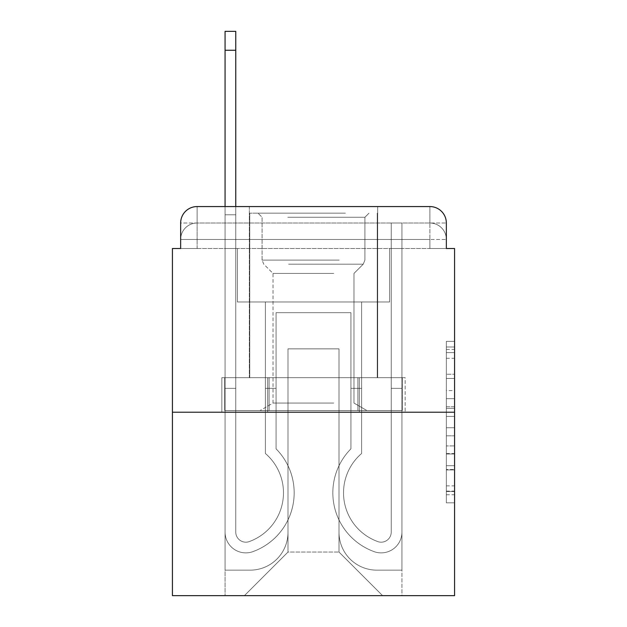 <?xml version="1.0" encoding="UTF-8"?>
<svg xmlns="http://www.w3.org/2000/svg" width="627" height="627" viewBox="0 0 627 627"><rect width="100%" height="100%" fill="white"/><g stroke="black" fill="none" stroke-linecap="round" stroke-linejoin="round"><path stroke-width="0.47" stroke-dasharray="3.13 2.35" d="M446.346 390.59L446.346 416.43L454.575 416.43L454.575 494.75L454.575 349.411L454.575 416.43L446.346 416.43L446.346 346.99L446.346 502.823L446.346 341.339L446.346 491.521L454.575 491.521L446.346 491.521L454.575 491.521L446.346 491.521L446.346 465.681L446.346 502.823L454.575 502.823L454.575 341.339L454.575 491.121L454.575 427.732L446.346 427.732L454.575 427.732L454.575 465.681L454.575 352.64L446.346 352.64L454.575 352.64L454.575 502.823L454.575 349.411L454.575 502.823L446.346 502.823L446.346 341.339L454.575 341.339L454.575 349.411L454.575 341.339L454.575 349.411L454.575 341.339L454.575 346.99L454.575 341.339L446.346 341.339L446.346 352.64L454.575 352.64L446.346 352.64L446.346 390.59L454.575 390.59M180.654 248.511L197.105 248.511L180.654 248.511L197.105 248.511L180.654 248.511L180.654 239.467L429.895 239.467L180.654 239.467L197.105 239.467L197.105 223.016L429.895 223.016L197.105 223.016L429.895 223.016L429.895 239.467L446.346 239.467L429.895 239.467L429.895 223.016L429.895 239.467L446.346 239.467L429.895 239.467L446.346 239.467L429.895 239.467L446.346 239.467L429.895 239.467L446.346 239.467L429.895 239.467L446.346 239.467L429.895 239.467L446.346 239.467L429.895 239.467L446.346 239.467L429.895 239.467L429.895 223.016L429.895 239.467L429.895 223.016L429.895 239.467L429.895 223.016L429.895 239.467L429.895 223.016L429.895 239.467L429.895 223.016L429.895 239.467L429.895 223.016L429.895 239.467L429.895 223.016L446.346 223.016L180.654 223.016A16.451 16.451 0 0 1 197.105 206.565L429.895 206.565L197.105 206.565A16.451 16.451 0 0 0 180.654 223.016L197.105 223.016A16.451 16.451 0 0 0 180.654 239.467L197.105 239.467L197.105 223.016A16.451 16.451 0 0 0 180.654 239.467L197.105 239.467L180.654 239.467L197.105 239.467L180.654 239.467L197.105 239.467L180.654 239.467L197.105 239.467L180.654 239.467L197.105 239.467L180.654 239.467L180.654 248.511L180.654 239.467L180.654 248.511L180.654 239.467L180.654 248.511L180.654 239.467L180.654 248.511L172.425 248.511L172.425 595.65L454.575 595.65L454.575 248.511L446.346 248.511L446.346 223.016A16.451 16.451 0 0 0 429.895 206.565A16.451 16.451 0 0 1 446.346 223.016L446.346 248.511L180.654 248.511L180.654 223.016L180.654 248.511L446.346 248.511L429.895 248.511L446.346 248.511L429.895 248.511L446.346 248.511L429.895 248.511L446.346 248.511L429.895 248.511L446.346 248.511L429.895 248.511L446.346 248.511L429.895 248.511L446.346 248.511L429.895 248.511L446.346 248.511L429.895 248.511L429.895 223.016L429.895 248.511L429.895 239.467L429.895 248.511L429.895 239.467L429.895 248.511L429.895 239.467L429.895 248.511L429.895 239.467L429.895 248.511L429.895 239.467L429.895 248.511L429.895 239.467L429.895 248.511L429.895 239.467L429.895 248.511L429.895 239.467L429.895 248.511L446.346 248.511L446.346 239.467A16.451 16.451 0 0 0 429.895 223.016L429.895 206.565A16.451 16.451 0 0 1 446.346 223.016A16.451 16.451 0 0 0 429.895 206.565L429.895 223.016A16.451 16.451 0 0 1 446.346 239.467A16.451 16.451 0 0 0 429.895 223.016A16.451 16.451 0 0 1 446.346 239.467A16.451 16.451 0 0 0 429.895 223.016A16.451 16.451 0 0 1 446.346 239.467A16.451 16.451 0 0 0 429.895 223.016A16.451 16.451 0 0 1 446.346 239.467L446.346 248.511M377.666 206.565L377.666 377.666L249.334 377.666L377.666 377.666L249.334 377.666L249.334 206.565L377.666 206.565L249.334 206.565L377.666 206.565L249.334 206.565L377.666 206.565L377.666 377.666L249.334 377.666L249.334 206.565M454.575 406.743L454.575 398.67L454.575 406.743L446.346 406.743L446.346 374.241L446.346 469.921L446.346 445.899L454.575 445.899L446.346 445.899L446.346 502.823L454.575 502.823L446.346 502.823L454.575 502.823L446.346 502.823L446.346 341.339L454.575 341.339L446.346 341.339L454.575 341.339L446.346 341.339L446.346 406.743L454.575 406.743M172.425 412.213L454.575 412.213M225.069 206.565L235.768 206.565L235.768 214.787L225.069 214.787L235.768 214.787L235.768 31.35L235.768 532.104A10.079 10.079 0 0 0 249.53 541.485L250.628 541.046A51.822 51.822 0 0 0 283.475 492.822A51.822 51.822 0 0 1 250.628 541.046A51.822 51.822 0 0 0 265.378 453.478A51.822 51.822 0 0 1 283.475 492.822A51.822 51.822 0 0 0 265.378 453.478L265.378 301.987L361.622 301.987L361.622 453.478A51.822 51.822 0 0 0 376.372 541.046L377.47 541.485A10.079 10.079 0 0 0 391.232 532.104A10.079 10.079 0 0 1 377.47 541.485L376.372 541.046A51.822 51.822 0 0 1 361.622 453.478A51.822 51.822 0 0 0 376.372 541.046L377.47 541.485A10.079 10.079 0 0 0 391.232 532.104L391.232 223.016L401.931 223.016L401.931 532.104A20.769 20.769 0 0 1 373.551 551.431L372.454 551A62.52 62.52 0 0 1 350.932 448.838A62.52 62.52 0 0 0 372.454 551L373.551 551.431L372.454 551A62.52 62.52 0 0 1 350.932 448.838L350.932 312.677L276.068 312.677L276.068 448.838A62.52 62.52 0 0 1 294.173 492.822A62.52 62.52 0 0 0 276.068 448.838A62.52 62.52 0 0 1 254.546 551L253.449 551.431A20.769 20.769 0 0 1 225.069 532.104L225.069 31.35L225.069 214.787L235.768 214.787L235.768 532.104A10.079 10.079 0 0 0 249.53 541.485A10.079 10.079 0 0 1 235.768 532.104A10.079 10.079 0 0 0 249.53 541.485L250.628 541.046A51.822 51.822 0 0 0 265.378 453.478L265.378 301.987L361.622 301.987L361.622 453.478A51.822 51.822 0 0 0 376.372 541.046L377.47 541.485A10.079 10.079 0 0 0 391.232 532.104L391.232 223.016L401.931 223.016L401.931 532.104A20.769 20.769 0 0 1 373.551 551.431L372.454 551A62.52 62.52 0 0 1 350.932 448.838L350.932 312.677L276.068 312.677L276.068 448.838A62.52 62.52 0 0 1 254.546 551A62.52 62.52 0 0 0 294.173 492.822A62.52 62.52 0 0 1 254.546 551L253.449 551.431A20.769 20.769 0 0 1 225.069 532.104L225.069 214.787L235.768 214.787L225.069 214.787L225.069 31.35L225.069 214.787L235.768 214.787L225.069 214.787L235.768 214.787L235.768 31.35L235.768 532.104A10.079 10.079 0 0 0 249.53 541.485L250.628 541.046A51.822 51.822 0 0 0 283.475 492.822A51.822 51.822 0 0 1 250.628 541.046A51.822 51.822 0 0 0 265.378 453.478A51.822 51.822 0 0 1 283.475 492.822A51.822 51.822 0 0 0 265.378 453.478L265.378 388.356L276.068 388.356L276.068 448.838L276.068 388.356L265.378 388.356L265.378 453.478L265.378 301.987L361.622 301.987L361.622 453.478A51.822 51.822 0 0 0 376.372 541.046L377.47 541.485A10.079 10.079 0 0 0 391.232 532.104A10.079 10.079 0 0 1 377.47 541.485L376.372 541.046A51.822 51.822 0 0 1 361.622 453.478A51.822 51.822 0 0 0 376.372 541.046L377.47 541.485A10.079 10.079 0 0 0 391.232 532.104L391.232 388.356L401.931 388.356L401.931 532.104A20.769 20.769 0 0 1 373.551 551.431A20.769 20.769 0 0 0 401.931 532.104A20.769 20.769 0 0 1 373.551 551.431L372.454 551A62.52 62.52 0 0 1 350.932 448.838A62.52 62.52 0 0 0 372.454 551L373.551 551.431L372.454 551A62.52 62.52 0 0 1 350.932 448.838L350.932 388.356L361.622 388.356L350.932 388.356L350.932 448.838L350.932 312.677L276.068 312.677L276.068 448.838A62.52 62.52 0 0 1 294.173 492.822A62.52 62.52 0 0 0 276.068 448.838A62.52 62.52 0 0 1 254.546 551L253.449 551.431A20.769 20.769 0 0 1 225.069 532.104A20.769 20.769 0 0 0 253.449 551.431A20.769 20.769 0 0 1 225.069 532.104L225.069 31.35L225.069 214.787L235.768 214.787L235.768 532.104A10.079 10.079 0 0 0 249.53 541.485A10.079 10.079 0 0 1 235.768 532.104A10.079 10.079 0 0 0 249.53 541.485L250.628 541.046A51.822 51.822 0 0 0 265.378 453.478L265.378 301.987L361.622 301.987L361.622 453.478A51.822 51.822 0 0 0 376.372 541.046L377.47 541.485A10.079 10.079 0 0 0 391.232 532.104L391.232 223.016L401.931 223.016L401.931 532.104A20.769 20.769 0 0 1 373.551 551.431L372.454 551A62.52 62.52 0 0 1 350.932 448.838L350.932 312.677L276.068 312.677L276.068 448.838A62.52 62.52 0 0 1 254.546 551A62.52 62.52 0 0 0 294.173 492.822A62.52 62.52 0 0 1 254.546 551L253.449 551.431A20.769 20.769 0 0 1 225.069 532.104L225.069 214.787L235.768 214.787L225.069 214.787L225.069 31.35L225.069 214.787L235.768 214.787L225.069 214.787L235.768 214.787L235.768 31.35L235.768 532.104L235.768 388.356L225.069 388.356L225.069 532.104A20.769 20.769 0 0 0 253.449 551.431L254.546 551L253.449 551.431A20.769 20.769 0 0 1 225.069 532.104L225.069 31.35L225.069 214.787L235.768 214.787L235.768 532.104A10.079 10.079 0 0 0 249.53 541.485L250.628 541.046A51.822 51.822 0 0 0 283.475 492.822A51.822 51.822 0 0 1 250.628 541.046A51.822 51.822 0 0 0 265.378 453.478A51.822 51.822 0 0 1 283.475 492.822A51.822 51.822 0 0 0 265.378 453.478L265.378 388.356L276.068 388.356L276.068 448.838L276.068 388.356L265.378 388.356L265.378 453.478L265.378 301.987L361.622 301.987L361.622 453.478A51.822 51.822 0 0 0 376.372 541.046L377.47 541.485A10.079 10.079 0 0 0 391.232 532.104L391.232 223.016L401.931 223.016L401.931 532.104A20.769 20.769 0 0 1 373.551 551.431A20.769 20.769 0 0 0 401.931 532.104A20.769 20.769 0 0 1 373.551 551.431L372.454 551A62.52 62.52 0 0 1 350.932 448.838A62.52 62.52 0 0 0 372.454 551L373.551 551.431L372.454 551A62.52 62.52 0 0 1 350.932 448.838L350.932 388.356L361.622 388.356L350.932 388.356L350.932 448.838L350.932 312.677L276.068 312.677L276.068 448.838A62.52 62.52 0 0 1 294.173 492.822A62.52 62.52 0 0 0 276.068 448.838A62.52 62.52 0 0 1 254.546 551L253.449 551.431A20.769 20.769 0 0 1 225.069 532.104L225.069 214.787L235.768 214.787L225.069 214.787L225.069 31.35L225.069 214.787L235.768 214.787L225.069 214.787L235.768 214.787L235.768 31.35L235.768 532.104A10.079 10.079 0 0 0 249.53 541.485A10.079 10.079 0 0 1 235.768 532.104A10.079 10.079 0 0 0 249.53 541.485L250.628 541.046A51.822 51.822 0 0 0 265.378 453.478L265.378 301.987L361.622 301.987L361.622 453.478A51.822 51.822 0 0 0 376.372 541.046A51.822 51.822 0 0 1 361.622 453.478A51.822 51.822 0 0 0 376.372 541.046L377.47 541.485A10.079 10.079 0 0 0 391.232 532.104A10.079 10.079 0 0 1 377.47 541.485A10.079 10.079 0 0 0 391.232 532.104L391.232 223.016L401.931 223.016L401.931 532.104A20.769 20.769 0 0 1 373.551 551.431L372.454 551A62.52 62.52 0 0 1 350.932 448.838L350.932 312.677L276.068 312.677L276.068 448.838A62.52 62.52 0 0 1 254.546 551A62.52 62.52 0 0 0 294.173 492.822A62.52 62.52 0 0 1 254.546 551L253.449 551.431A20.769 20.769 0 0 1 225.069 532.104A20.769 20.769 0 0 0 253.449 551.431L254.546 551L253.449 551.431A20.769 20.769 0 0 1 225.069 532.104L225.069 31.35L225.069 214.787L235.768 214.787L235.768 532.104A10.079 10.079 0 0 0 249.53 541.485L250.628 541.046A51.822 51.822 0 0 0 283.475 492.822A51.822 51.822 0 0 1 250.628 541.046A51.822 51.822 0 0 0 265.378 453.478A51.822 51.822 0 0 1 283.475 492.822A51.822 51.822 0 0 0 265.378 453.478L265.378 388.356L276.068 388.356L276.068 448.838L276.068 388.356L265.378 388.356L265.378 453.478L265.378 301.987L361.622 301.987L361.622 453.478A51.822 51.822 0 0 0 376.372 541.046L377.47 541.485A10.079 10.079 0 0 0 391.232 532.104L391.232 223.016L401.931 223.016L401.931 532.104A20.769 20.769 0 0 1 373.551 551.431A20.769 20.769 0 0 0 401.931 532.104A20.769 20.769 0 0 1 373.551 551.431L372.454 551A62.52 62.52 0 0 1 350.932 448.838A62.52 62.52 0 0 0 372.454 551L373.551 551.431L372.454 551A62.52 62.52 0 0 1 350.932 448.838L350.932 388.356L361.622 388.356L350.932 388.356L350.932 448.838L350.932 312.677L276.068 312.677L276.068 448.838A62.52 62.52 0 0 1 294.173 492.822A62.52 62.52 0 0 0 276.068 448.838A62.52 62.52 0 0 1 254.546 551L253.449 551.431A20.769 20.769 0 0 1 225.069 532.104L225.069 214.787L235.768 214.787L225.069 214.787L225.069 31.35L225.069 214.787L235.768 214.787L225.069 214.787L235.768 214.787L235.768 31.35L235.768 532.104A10.079 10.079 0 0 0 249.53 541.485A10.079 10.079 0 0 1 235.768 532.104A10.079 10.079 0 0 0 249.53 541.485L250.628 541.046A51.822 51.822 0 0 0 265.378 453.478L265.378 301.987L361.622 301.987L361.622 453.478A51.822 51.822 0 0 0 376.372 541.046A51.822 51.822 0 0 1 361.622 453.478A51.822 51.822 0 0 0 376.372 541.046L377.47 541.485A10.079 10.079 0 0 0 391.232 532.104A10.079 10.079 0 0 1 377.47 541.485A10.079 10.079 0 0 0 391.232 532.104L391.232 388.356L401.931 388.356L401.931 532.104A20.769 20.769 0 0 1 373.551 551.431L372.454 551A62.52 62.52 0 0 1 350.932 448.838L350.932 312.677L276.068 312.677L276.068 448.838A62.52 62.52 0 0 1 254.546 551A62.52 62.52 0 0 0 294.173 492.822A62.52 62.52 0 0 1 254.546 551L253.449 551.431A20.769 20.769 0 0 1 225.069 532.104A20.769 20.769 0 0 0 253.449 551.431L254.546 551L253.449 551.431A20.769 20.769 0 0 1 225.069 532.104L225.069 206.565M339.003 532.307A37.839 37.839 0 0 0 376.843 570.147A37.839 37.839 0 0 1 339.003 532.307L339.003 348.871L339.003 532.307A37.839 37.839 0 0 0 376.843 570.147L401.931 570.147L376.843 570.147A37.839 37.839 0 0 1 339.003 532.307L339.003 348.871L287.997 348.871L339.003 348.871L339.003 532.307A37.839 37.839 0 0 0 376.843 570.147L401.931 570.147L376.843 570.147A37.839 37.839 0 0 1 339.003 532.307L339.003 348.871L287.997 348.871L287.997 532.307L287.997 348.871L339.003 348.871L339.003 532.307A37.839 37.839 0 0 0 376.843 570.147L401.931 570.147L376.843 570.147A37.839 37.839 0 0 1 339.003 532.307L339.003 348.871L287.997 348.871L287.997 532.307A37.839 37.839 0 0 1 250.157 570.147A37.839 37.839 0 0 0 287.997 532.307L287.997 348.871L339.003 348.871L339.003 532.307A37.839 37.839 0 0 0 376.843 570.147L401.931 570.147L376.843 570.147A37.839 37.839 0 0 1 339.003 532.307L339.003 348.871L287.997 348.871L287.997 532.307A37.839 37.839 0 0 1 250.157 570.147L225.069 570.147L250.157 570.147A37.839 37.839 0 0 0 287.997 532.307L287.997 348.871L339.003 348.871L339.003 532.307A37.839 37.839 0 0 0 376.843 570.147L401.931 570.147L376.843 570.147A37.839 37.839 0 0 1 339.003 532.307L339.003 348.871L287.997 348.871L287.997 532.307A37.839 37.839 0 0 1 250.157 570.147L225.069 570.147L250.157 570.147A37.839 37.839 0 0 0 287.997 532.307L287.997 348.871L339.003 348.871L339.003 532.307A37.839 37.839 0 0 0 376.843 570.147L401.931 570.147L376.843 570.147A37.839 37.839 0 0 1 339.003 532.307L339.003 348.871L287.997 348.871L287.997 532.307A37.839 37.839 0 0 1 250.157 570.147L225.069 570.147L250.157 570.147A37.839 37.839 0 0 0 287.997 532.307L287.997 348.871L339.003 348.871L339.003 532.307A37.839 37.839 0 0 0 376.843 570.147L401.931 570.147L376.843 570.147A37.839 37.839 0 0 1 339.003 532.307L339.003 348.871L287.997 348.871L287.997 532.307A37.839 37.839 0 0 1 250.157 570.147L225.069 570.147L250.157 570.147A37.839 37.839 0 0 0 287.997 532.307L287.997 348.871L339.003 348.871L339.003 532.307M225.069 248.511L225.069 570.147L250.157 570.147A37.839 37.839 0 0 0 287.997 532.307A37.839 37.839 0 0 1 250.157 570.147L225.069 570.147L225.069 248.511L237.414 248.511L237.414 301.987L389.586 301.987L237.414 301.987L389.586 301.987L237.414 301.987L389.586 301.987L237.414 301.987L389.586 301.987L237.414 301.987L389.586 301.987L237.414 301.987L389.586 301.987L237.414 301.987L389.586 301.987L237.414 301.987L389.586 301.987L237.414 301.987L389.586 301.987L237.414 301.987L237.414 248.511L225.069 248.511L225.069 570.147L225.069 248.511L237.414 248.511L237.414 301.987L237.414 248.511L225.069 248.511L225.069 570.147L225.069 248.511L237.414 248.511L237.414 301.987L237.414 248.511L225.069 248.511L225.069 570.147L225.069 248.511L237.414 248.511L237.414 301.987L237.414 248.511L225.069 248.511L225.069 570.147L225.069 248.511L237.414 248.511L237.414 301.987L237.414 248.511L225.069 248.511L225.069 570.147L225.069 248.511L237.414 248.511L237.414 301.987L237.414 248.511L225.069 248.511L225.069 570.147L225.069 248.511L237.414 248.511L237.414 301.987L237.414 248.511L225.069 248.511L225.069 570.147L250.157 570.147A37.839 37.839 0 0 0 287.997 532.307L287.997 348.871L287.997 532.307A37.839 37.839 0 0 1 250.157 570.147A37.839 37.839 0 0 0 287.997 532.307L287.997 348.871L339.003 348.871L287.997 348.871L287.997 532.307A37.839 37.839 0 0 1 250.157 570.147L225.069 570.147L225.069 248.511L237.414 248.511L237.414 301.987L237.414 248.511L225.069 248.511L225.069 595.65L244.405 595.65L225.069 595.65L225.069 248.511L237.414 248.511L237.414 301.987L237.414 248.511L225.069 248.511M389.586 248.511L389.586 301.987L389.586 248.511L401.931 248.511L401.931 570.147L376.843 570.147L401.931 570.147L401.931 248.511L389.586 248.511L389.586 301.987L389.586 248.511L401.931 248.511L401.931 570.147L401.931 248.511L389.586 248.511L389.586 301.987L389.586 248.511L401.931 248.511L401.931 570.147L401.931 248.511L389.586 248.511L389.586 301.987L389.586 248.511L401.931 248.511L401.931 570.147L401.931 248.511L389.586 248.511L389.586 301.987L389.586 248.511L401.931 248.511L401.931 570.147L401.931 248.511L389.586 248.511L389.586 301.987L389.586 248.511L401.931 248.511L401.931 570.147L401.931 248.511L389.586 248.511L389.586 301.987L389.586 248.511L401.931 248.511L401.931 570.147L401.931 248.511L389.586 248.511L389.586 301.987L389.586 248.511L401.931 248.511L401.931 570.147L401.931 248.511L389.586 248.511L389.586 301.987L389.586 248.511L401.931 248.511L401.931 595.65L244.405 595.65L401.931 595.65L401.931 248.511L389.586 248.511M339.003 348.871L339.003 552.05L339.003 348.871L287.997 348.871L287.997 552.05L339.003 552.05L287.997 552.05L287.997 348.871L287.997 552.05L244.405 595.65L287.997 552.05L244.405 595.65L287.997 552.05L287.997 348.871L339.003 348.871L339.003 552.05L382.595 595.65L339.003 552.05L382.595 595.65L339.003 552.05L339.003 348.871L287.997 348.871L339.003 348.871M267.666 412.213L405.16 412.213L267.666 412.213L267.666 377.666L221.84 377.666L405.16 377.666L267.666 377.666L267.666 412.213L267.666 377.666L221.84 377.666L221.84 412.213L221.84 377.666L359.334 377.666L359.334 412.213L405.16 412.213L359.334 412.213L359.334 377.666L405.16 377.666L405.16 412.213L405.16 377.666L267.666 377.666L267.666 412.213M197.105 206.565A16.451 16.451 0 0 0 180.654 223.016A16.451 16.451 0 0 1 197.105 206.565L197.105 223.016A16.451 16.451 0 0 0 180.654 239.467L197.105 239.467L180.654 239.467A16.451 16.451 0 0 1 197.105 223.016A16.451 16.451 0 0 0 180.654 239.467A16.451 16.451 0 0 1 197.105 223.016A16.451 16.451 0 0 0 180.654 239.467A16.451 16.451 0 0 1 197.105 223.016L197.105 206.565M359.334 377.666L359.334 412.213L359.334 377.666M446.346 416.43L454.575 416.43L446.346 416.43M446.346 346.99L446.346 341.339L446.346 346.99L454.575 346.99L446.346 346.99M446.346 469.521L446.346 435.812L446.346 469.521L454.575 469.521L446.346 469.521M446.346 435.812L446.346 427.732L454.575 427.732L446.346 427.732L446.346 435.812L454.575 435.812L446.346 435.812M446.346 374.241L446.346 352.64L446.346 374.241L454.575 374.241L446.346 374.241M446.346 341.339L454.575 341.339L446.346 341.339L446.346 349.411L446.346 341.339L454.575 341.339M446.346 502.823L454.575 502.823L446.346 502.823L446.346 494.75L446.346 502.823M225.069 388.356L225.069 214.787L235.768 214.787L235.768 532.104L235.768 388.356L225.069 388.356L235.768 388.356L235.768 532.104A10.079 10.079 0 0 0 249.53 541.485L250.628 541.046A51.822 51.822 0 0 0 283.475 492.822A51.822 51.822 0 0 1 250.628 541.046A51.822 51.822 0 0 0 265.378 453.478A51.822 51.822 0 0 1 283.475 492.822A51.822 51.822 0 0 0 265.378 453.478L265.378 388.356L276.068 388.356L276.068 448.838L276.068 388.356L265.378 388.356L265.378 453.478L265.378 301.987L361.622 301.987L361.622 453.478A51.822 51.822 0 0 0 376.372 541.046L377.47 541.485A10.079 10.079 0 0 0 391.232 532.104L391.232 223.016L401.931 223.016L401.931 532.104A20.769 20.769 0 0 1 373.551 551.431A20.769 20.769 0 0 0 401.931 532.104A20.769 20.769 0 0 1 373.551 551.431L372.454 551A62.52 62.52 0 0 1 350.932 448.838A62.52 62.52 0 0 0 372.454 551L373.551 551.431L372.454 551A62.52 62.52 0 0 1 350.932 448.838L350.932 388.356L361.622 388.356L350.932 388.356L350.932 448.838L350.932 312.677L276.068 312.677L276.068 448.838A62.52 62.52 0 0 1 294.173 492.822A62.52 62.52 0 0 0 276.068 448.838A62.52 62.52 0 0 1 254.546 551L253.449 551.431A20.769 20.769 0 0 1 225.069 532.104A20.769 20.769 0 0 0 253.449 551.431A20.769 20.769 0 0 1 225.069 532.104L225.069 214.787L235.768 214.787L225.069 214.787L225.069 532.104A20.769 20.769 0 0 0 253.449 551.431L254.546 551A62.52 62.52 0 0 0 294.173 492.822A62.52 62.52 0 0 1 254.546 551L253.449 551.431A20.769 20.769 0 0 1 225.069 532.104L225.069 214.787L235.768 214.787L235.768 31.35L235.768 532.104A10.079 10.079 0 0 0 249.53 541.485A10.079 10.079 0 0 1 235.768 532.104A10.079 10.079 0 0 0 249.53 541.485L250.628 541.046A51.822 51.822 0 0 0 265.378 453.478L265.378 301.987L361.622 301.987L361.622 453.478A51.822 51.822 0 0 0 376.372 541.046A51.822 51.822 0 0 1 361.622 453.478A51.822 51.822 0 0 0 376.372 541.046L377.47 541.485A10.079 10.079 0 0 0 391.232 532.104L391.232 223.016L401.931 223.016L401.931 532.104A20.769 20.769 0 0 1 373.551 551.431L372.454 551A62.52 62.52 0 0 1 350.932 448.838L350.932 312.677L276.068 312.677L276.068 448.838A62.52 62.52 0 0 1 254.546 551L253.449 551.431A20.769 20.769 0 0 1 225.069 532.104L225.069 214.787L235.768 214.787L235.768 532.104L235.768 388.356L225.069 388.356L225.069 532.104A20.769 20.769 0 0 0 253.449 551.431A20.769 20.769 0 0 1 225.069 532.104L225.069 214.787L235.768 214.787L235.768 31.35L235.768 532.104A10.079 10.079 0 0 0 249.53 541.485L250.628 541.046A51.822 51.822 0 0 0 283.475 492.822A51.822 51.822 0 0 1 250.628 541.046A51.822 51.822 0 0 0 265.378 453.478A51.822 51.822 0 0 1 283.475 492.822A51.822 51.822 0 0 0 265.378 453.478L265.378 388.356L276.068 388.356L276.068 448.838L276.068 388.356L265.378 388.356L265.378 453.478L265.378 301.987L361.622 301.987L361.622 453.478A51.822 51.822 0 0 0 376.372 541.046L377.47 541.485A10.079 10.079 0 0 0 391.232 532.104A10.079 10.079 0 0 1 377.47 541.485A10.079 10.079 0 0 0 391.232 532.104L391.232 223.016L401.931 223.016L401.931 532.104A20.769 20.769 0 0 1 373.551 551.431A20.769 20.769 0 0 0 401.931 532.104A20.769 20.769 0 0 1 373.551 551.431L372.454 551A62.52 62.52 0 0 1 350.932 448.838A62.52 62.52 0 0 0 372.454 551L373.551 551.431L372.454 551A62.52 62.52 0 0 1 350.932 448.838L350.932 388.356L361.622 388.356L350.932 388.356L350.932 448.838L350.932 312.677L276.068 312.677L276.068 448.838A62.52 62.52 0 0 1 294.173 492.822A62.52 62.52 0 0 0 276.068 448.838A62.52 62.52 0 0 1 254.546 551L253.449 551.431L254.546 551A62.52 62.52 0 0 0 294.173 492.822A62.52 62.52 0 0 1 254.546 551L253.449 551.431A20.769 20.769 0 0 1 225.069 532.104L225.069 214.787L235.768 214.787L235.768 532.104A10.079 10.079 0 0 0 249.53 541.485A10.079 10.079 0 0 1 235.768 532.104A10.079 10.079 0 0 0 249.53 541.485L250.628 541.046A51.822 51.822 0 0 0 265.378 453.478L265.378 301.987L361.622 301.987L361.622 453.478A51.822 51.822 0 0 0 376.372 541.046A51.822 51.822 0 0 1 361.622 453.478A51.822 51.822 0 0 0 376.372 541.046L377.47 541.485A10.079 10.079 0 0 0 391.232 532.104L391.232 223.016L401.931 223.016L401.931 532.104A20.769 20.769 0 0 1 373.551 551.431L372.454 551A62.52 62.52 0 0 1 350.932 448.838L350.932 312.677L276.068 312.677L276.068 448.838A62.52 62.52 0 0 1 254.546 551L253.449 551.431A20.769 20.769 0 0 1 225.069 532.104A20.769 20.769 0 0 0 253.449 551.431A20.769 20.769 0 0 1 225.069 532.104L225.069 214.787L235.768 214.787L235.768 31.35L235.768 532.104A10.079 10.079 0 0 0 249.53 541.485L250.628 541.046A51.822 51.822 0 0 0 283.475 492.822A51.822 51.822 0 0 1 250.628 541.046A51.822 51.822 0 0 0 265.378 453.478A51.822 51.822 0 0 1 283.475 492.822A51.822 51.822 0 0 0 265.378 453.478L265.378 388.356L276.068 388.356L276.068 448.838L276.068 388.356L265.378 388.356L265.378 453.478L265.378 301.987L361.622 301.987L361.622 453.478A51.822 51.822 0 0 0 376.372 541.046L377.47 541.485A10.079 10.079 0 0 0 391.232 532.104A10.079 10.079 0 0 1 377.47 541.485A10.079 10.079 0 0 0 391.232 532.104L391.232 388.356L401.931 388.356L391.232 388.356L391.232 532.104L391.232 223.016L401.931 223.016L401.931 532.104A20.769 20.769 0 0 1 373.551 551.431A20.769 20.769 0 0 0 401.931 532.104A20.769 20.769 0 0 1 373.551 551.431L372.454 551A62.52 62.52 0 0 1 350.932 448.838A62.52 62.52 0 0 0 372.454 551L373.551 551.431L372.454 551A62.52 62.52 0 0 1 350.932 448.838L350.932 388.356L361.622 388.356L350.932 388.356L350.932 448.838L350.932 312.677L276.068 312.677L276.068 448.838A62.52 62.52 0 0 1 294.173 492.822A62.52 62.52 0 0 0 276.068 448.838A62.52 62.52 0 0 1 254.546 551L253.449 551.431L254.546 551A62.52 62.52 0 0 0 294.173 492.822A62.52 62.52 0 0 1 254.546 551L253.449 551.431A20.769 20.769 0 0 1 225.069 532.104L225.069 214.787L235.768 214.787L235.768 532.104A10.079 10.079 0 0 0 249.53 541.485A10.079 10.079 0 0 1 235.768 532.104A10.079 10.079 0 0 0 249.53 541.485L250.628 541.046A51.822 51.822 0 0 0 265.378 453.478L265.378 301.987L361.622 301.987L361.622 453.478A51.822 51.822 0 0 0 376.372 541.046A51.822 51.822 0 0 1 361.622 453.478A51.822 51.822 0 0 0 376.372 541.046L377.47 541.485A10.079 10.079 0 0 0 391.232 532.104L391.232 223.016L401.931 223.016L401.931 532.104A20.769 20.769 0 0 1 373.551 551.431L372.454 551A62.52 62.52 0 0 1 350.932 448.838L350.932 312.677L276.068 312.677L276.068 448.838A62.52 62.52 0 0 1 254.546 551L253.449 551.431A20.769 20.769 0 0 1 225.069 532.104A20.769 20.769 0 0 0 253.449 551.431A20.769 20.769 0 0 1 225.069 532.104L225.069 388.356L235.768 388.356L225.069 388.356L225.069 532.104L225.069 388.356L235.768 388.356L235.768 532.104L235.768 388.356L225.069 388.356L225.069 532.104L225.069 388.356L235.768 388.356L235.768 532.104A10.079 10.079 0 0 0 249.53 541.485L250.628 541.046A51.822 51.822 0 0 0 283.475 492.822A51.822 51.822 0 0 1 250.628 541.046A51.822 51.822 0 0 0 265.378 453.478A51.822 51.822 0 0 1 283.475 492.822A51.822 51.822 0 0 0 265.378 453.478L265.378 388.356L276.068 388.356L276.068 448.838L276.068 388.356L265.378 388.356L265.378 453.478L265.378 301.987L361.622 301.987L361.622 453.478A51.822 51.822 0 0 0 376.372 541.046L377.47 541.485A10.079 10.079 0 0 0 391.232 532.104A10.079 10.079 0 0 1 377.47 541.485A10.079 10.079 0 0 0 391.232 532.104L391.232 388.356L401.931 388.356L401.931 532.104A20.769 20.769 0 0 1 373.551 551.431A20.769 20.769 0 0 0 401.931 532.104A20.769 20.769 0 0 1 373.551 551.431L372.454 551A62.52 62.52 0 0 1 350.932 448.838A62.52 62.52 0 0 0 372.454 551L373.551 551.431L372.454 551A62.52 62.52 0 0 1 350.932 448.838L350.932 388.356L361.622 388.356L350.932 388.356L350.932 448.838L350.932 312.677L276.068 312.677L276.068 448.838A62.52 62.52 0 0 1 294.173 492.822A62.52 62.52 0 0 0 276.068 448.838A62.52 62.52 0 0 1 254.546 551L253.449 551.431L254.546 551A62.52 62.52 0 0 0 294.173 492.822A62.52 62.52 0 0 1 254.546 551L253.449 551.431A20.769 20.769 0 0 1 225.069 532.104L225.069 388.356L225.069 532.104L225.069 388.356L235.768 388.356L225.069 388.356L225.069 532.104L225.069 388.356L235.768 388.356L235.768 532.104A10.079 10.079 0 0 0 249.53 541.485A10.079 10.079 0 0 1 235.768 532.104A10.079 10.079 0 0 0 249.53 541.485L250.628 541.046A51.822 51.822 0 0 0 265.378 453.478L265.378 301.987L361.622 301.987L361.622 453.478A51.822 51.822 0 0 0 376.372 541.046A51.822 51.822 0 0 1 361.622 453.478A51.822 51.822 0 0 0 376.372 541.046L377.47 541.485A10.079 10.079 0 0 0 391.232 532.104L391.232 223.016L401.931 223.016L401.931 532.104A20.769 20.769 0 0 1 373.551 551.431L372.454 551A62.52 62.52 0 0 1 350.932 448.838L350.932 312.677L276.068 312.677L276.068 448.838A62.52 62.52 0 0 1 254.546 551L253.449 551.431A20.769 20.769 0 0 1 225.069 532.104L225.069 388.356L235.768 388.356L225.069 388.356L225.069 532.104L225.069 388.356L235.768 388.356L235.768 532.104L235.768 388.356L225.069 388.356L225.069 532.104A20.769 20.769 0 0 0 253.449 551.431L254.546 551L253.449 551.431A20.769 20.769 0 0 1 225.069 532.104L225.069 388.356L235.768 388.356L235.768 532.104A10.079 10.079 0 0 0 249.53 541.485L250.628 541.046A51.822 51.822 0 0 0 283.475 492.822A51.822 51.822 0 0 1 250.628 541.046A51.822 51.822 0 0 0 265.378 453.478A51.822 51.822 0 0 1 283.475 492.822A51.822 51.822 0 0 0 265.378 453.478L265.378 388.356L276.068 388.356L276.068 448.838L276.068 388.356L265.378 388.356L265.378 453.478L265.378 301.987L361.622 301.987L361.622 453.478A51.822 51.822 0 0 0 376.372 541.046L377.47 541.485A10.079 10.079 0 0 0 391.232 532.104L391.232 223.016L401.931 223.016L401.931 532.104A20.769 20.769 0 0 1 373.551 551.431A20.769 20.769 0 0 0 401.931 532.104A20.769 20.769 0 0 1 373.551 551.431L372.454 551A62.52 62.52 0 0 1 350.932 448.838A62.52 62.52 0 0 0 372.454 551L373.551 551.431L372.454 551A62.52 62.52 0 0 1 350.932 448.838L350.932 388.356L361.622 388.356L350.932 388.356L350.932 448.838L350.932 312.677L276.068 312.677L276.068 448.838A62.52 62.52 0 0 1 294.173 492.822A62.52 62.52 0 0 0 276.068 448.838A62.52 62.52 0 0 1 254.546 551A62.52 62.52 0 0 0 294.173 492.822A62.52 62.52 0 0 1 254.546 551L253.449 551.431L254.546 551A62.52 62.52 0 0 0 276.068 448.838L276.068 312.677L350.932 312.677L350.932 448.838A62.52 62.52 0 0 0 372.454 551L373.551 551.431A20.769 20.769 0 0 0 401.931 532.104A20.769 20.769 0 0 1 373.551 551.431A20.769 20.769 0 0 0 401.931 532.104L401.931 388.356L391.232 388.356L391.232 532.104A10.079 10.079 0 0 1 377.47 541.485A10.079 10.079 0 0 0 391.232 532.104L391.232 388.356L401.931 388.356L401.931 532.104L401.931 388.356L391.232 388.356L391.232 223.016L401.931 223.016L401.931 532.104L401.931 388.356L401.931 532.104L401.931 388.356L391.232 388.356L401.931 388.356L401.931 532.104L401.931 388.356L391.232 388.356L391.232 532.104L391.232 223.016L401.931 223.016L401.931 532.104L401.931 388.356L391.232 388.356L401.931 388.356L401.931 532.104L401.931 388.356L391.232 388.356L391.232 532.104A10.079 10.079 0 0 1 377.47 541.485L376.372 541.046A51.822 51.822 0 0 1 361.622 453.478A51.822 51.822 0 0 0 376.372 541.046L377.47 541.485A10.079 10.079 0 0 0 391.232 532.104L391.232 388.356L401.931 388.356L401.931 532.104L401.931 388.356L391.232 388.356L391.232 223.016L401.931 223.016L401.931 532.104L401.931 223.016L391.232 223.016L391.232 532.104A10.079 10.079 0 0 1 377.47 541.485L376.372 541.046A51.822 51.822 0 0 1 361.622 453.478L361.622 301.987L265.378 301.987L265.378 453.478A51.822 51.822 0 0 1 250.628 541.046L249.53 541.485A10.079 10.079 0 0 1 235.768 532.104A10.079 10.079 0 0 0 249.53 541.485L250.628 541.046L249.53 541.485A10.079 10.079 0 0 1 235.768 532.104L235.768 388.356L225.069 388.356M341.26 213.141L257.971 213.141L341.26 213.141M287.793 217.255L364.914 217.255L287.793 217.255M340.234 410.567L260.033 410.567L340.234 410.567M333.744 403.067L273.019 403.067L333.744 403.067M333.744 273.427L273.019 273.427L333.744 273.427M345.375 213.141L249.75 213.141L345.375 213.141M345.375 377.666L249.75 377.666L345.375 377.666M224.685 377.666L402.315 377.666L224.685 377.666L224.685 410.567L402.315 410.567L224.685 410.567L402.315 410.567L224.685 410.567L224.685 377.666L269.093 377.666L269.093 410.567L269.093 377.666L357.907 377.666L357.907 410.567L357.907 377.666L402.315 377.666L402.315 410.567L402.315 377.666L224.685 377.666M269.093 377.666L269.093 410.567L269.093 377.666M357.907 377.666L357.907 410.567L357.907 377.666M235.768 50.27L235.768 31.35L225.069 31.35L225.069 214.787L235.768 214.787L235.768 532.104L235.768 50.27L225.069 50.27M276.068 388.356L265.378 388.356L276.068 388.356M391.232 388.356L401.931 388.356L391.232 388.356M350.932 388.356L361.622 388.356L350.932 388.356M197.105 248.511L197.105 239.467L197.105 248.511M446.346 465.681L454.575 465.681L446.346 465.681M446.346 453.572L454.575 453.572M446.346 378.481L454.575 378.481L446.346 378.481M446.346 349.411L454.575 349.411M446.346 494.75L454.575 494.75M446.346 485.87L454.575 485.87M446.346 358.299L454.575 358.299M446.346 408.357L454.575 408.357L446.346 408.357M446.346 453.979L454.575 453.979L446.346 453.979M446.346 469.921L454.575 469.921L446.346 469.921M446.346 398.67L454.575 398.67L446.346 398.67M339.207 260.111L262.086 260.111L339.207 260.111M288.639 264.186L363.229 264.186L288.639 264.186M446.346 491.121L454.575 491.121M446.346 491.521L454.575 491.521M446.346 352.64L454.575 352.64M364.914 217.255L369.029 213.141L364.914 217.255L364.914 260.111L363.229 264.186L353.981 273.427L353.981 403.067L366.967 410.567L353.981 403.067L353.981 273.427L363.229 264.186L364.914 260.111L364.914 217.255M249.75 213.141L249.75 377.666L249.75 213.141M377.25 213.141L377.25 377.666L377.25 213.141M262.086 260.111L262.086 217.255L257.971 213.141L262.086 217.255L262.086 260.111L263.771 264.186L273.019 273.427L273.019 403.067L260.033 410.567L273.019 403.067L273.019 273.427L263.771 264.186L262.086 260.111M235.768 31.35L225.069 31.35"/><path stroke-width="0.94" d="M180.654 223.016L180.654 248.511L180.654 223.016A16.451 16.451 0 0 1 197.105 206.565L225.069 206.565L225.069 31.35L235.768 31.35L235.768 50.27L225.069 50.27M454.575 412.213L172.425 412.213L172.425 595.65L454.575 595.65L454.575 248.511L446.346 248.511L446.346 223.016A16.451 16.451 0 0 0 429.895 206.565L197.105 206.565M172.425 412.213L172.425 248.511L180.654 248.511M235.768 50.27L235.768 206.565L249.334 206.565M377.666 206.565L429.895 206.565M446.346 248.511L446.346 223.016"/></g></svg>
